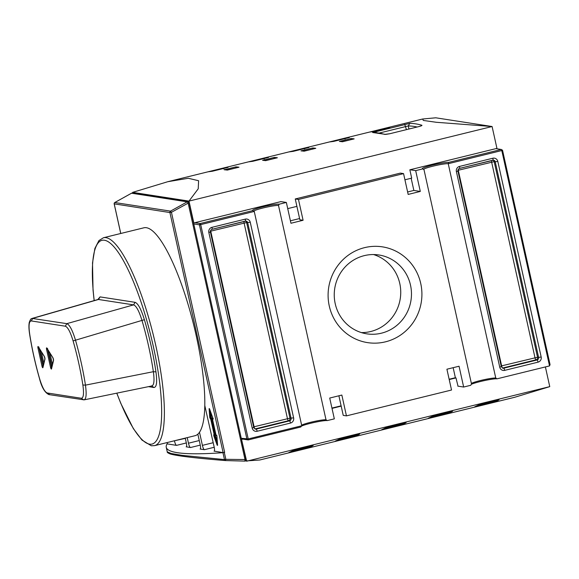 <?xml version="1.0" encoding="UTF-8"?>
<svg xmlns="http://www.w3.org/2000/svg" width="579" height="579" viewBox="0 0 579 579"><rect width="100%" height="100%" fill="white"/><g stroke="black" fill="none" stroke-linecap="round" stroke-linejoin="round"><path stroke-width="0.87" d="M453.147 367.679L455.376 377.718L449.145 379.245M241.429 438.889L248.181 439.939L248.217 438.94L200.703 224.609L199.422 224.818L246.936 439.15L248.181 439.939L300.754 427.005L301.768 425.768L248.217 438.94L241.291 438.274M253.834 211.205A12.847 1.216 167.5 0 1 264.784 207.564A12.847 1.216 167.5 0 1 278.499 205.473L279.281 204.184A13.918 1.317 -12.5 0 0 263.604 206.645A13.918 1.317 -12.5 0 0 252.647 210.539A13.918 1.317 -12.5 0 0 252.777 210.597L254.253 211.436L200.703 224.609L200.204 223.53L199.422 224.818L193.777 223.943M252.777 210.597L200.204 223.53L194.833 222.698L280.938 201.608M423.582 169.415A12.847 1.216 167.5 0 1 434.67 165.775A12.847 1.216 167.5 0 1 448.24 163.712L501.79 150.54L549.536 365.914L550.05 364.582L502.536 150.25L501.291 149.462L448.718 162.395A13.918 1.317 -12.5 0 0 432.839 165.008A13.918 1.317 -12.5 0 0 422.388 168.778A13.918 1.317 -12.5 0 0 422.75 168.887L423.994 169.683L471.509 384.007L470.727 385.296L463.656 387.04L457.801 386.128M404.924 179.794L411.691 178.129L409.845 169.806L495.928 148.629L501.291 149.462L501.79 150.54L502.536 150.25M301.485 426.101A13.918 1.317 167.5 0 1 314.925 422.301A13.918 1.317 167.5 0 1 327.258 420.593L326.013 419.804A12.847 1.216 -12.5 0 0 313.63 421.592A12.847 1.216 -12.5 0 0 301.645 425.203M278.499 205.473L326.013 419.804M301.768 425.768L254.253 211.436M471.335 384.297A13.918 1.317 167.5 0 1 484.804 380.512A13.918 1.317 167.5 0 1 496.999 378.832L495.762 378.044L448.24 163.712L448.718 162.395M495.762 378.044A12.847 1.216 -12.5 0 0 483.371 379.838A12.847 1.216 -12.5 0 0 471.386 383.45M496.999 378.832L549.536 365.914M420.738 283.493A48.455 46.87 98.8 0 0 364.567 247.646A48.455 46.87 98.8 0 0 329.27 305.994A48.455 46.87 98.8 0 0 385.448 341.834A48.455 46.87 98.8 0 0 420.738 283.493M327.258 420.593L334.329 418.856L329.719 398.048L341.842 395.059L346.452 415.874L451.533 390.022L446.916 369.214L459.046 366.232L463.656 387.04M279.281 204.184L286.352 202.447L280.721 201.572M298.474 199.458L403.556 173.613L400.335 173.114L295.261 198.959L298.474 199.458L303.092 220.273L290.962 223.255L286.352 202.447M410.048 169.756L415.679 170.631L420.296 191.439L408.166 194.421L403.556 173.613M415.679 170.631L422.75 168.887M335.212 303.671A39.893 38.583 -81.2 0 1 378.97 254.992A39.893 38.583 -81.2 0 1 410.504 285.143A39.893 38.583 -81.2 0 1 366.746 333.83A39.893 38.583 -81.2 0 1 335.212 303.671M361.441 332.599A39.893 38.583 98.8 0 0 399.778 283.486A39.893 38.583 98.8 0 0 373.549 254.55M420.296 191.439L413.855 190.44L407.623 191.975M411.155 178.26L413.855 190.44M295.261 198.959L299.871 219.774L303.092 220.273M346.452 415.874L343.231 415.375L338.896 395.79M299.596 218.544L290.419 220.802M341.118 405.821L331.941 408.079M167.425 443.912L176.501 445.374L186.329 442.957M167.374 443.869L167.049 444.021A342.565 32.489 -12.5 0 0 166.253 447.292A342.565 32.489 -12.5 0 0 222.944 452.684L224.652 452.351L171.435 212.305L170.53 211.125L114.78 202.534M214.244 451.15L223.118 452.604L224.652 452.351M222.944 452.684L224.471 459.581L225.463 460.566L244.707 461.108A1.281 1.281 0 0 0 246.01 459.545L225.832 459.335L224.305 452.438M120.772 233.482L114.222 203.917A1.281 1.245 -81.2 0 1 114.852 202.491L131.542 193.212L187.227 201.847L188.132 203.026L245.076 459.878L244.707 461.108L225.477 460.566A1.281 1.281 0 0 1 225.405 460.566L225.832 459.335L224.471 459.581L182.219 455.376L171.189 453.509L167.266 451.859L166.253 447.292M185.316 438.383L174.445 440.771M174.503 441.046A4.285 1.006 -103.8 0 0 176.501 445.374M214.056 451.193A4.285 1.006 -103.8 0 0 214.15 451.193A4.285 1.006 -103.8 0 0 214.201 447.198L204.792 405.553A107.05 25.172 -103.8 0 0 184.802 293.951A107.05 25.172 -103.8 0 0 146.378 227.713A107.05 25.172 -103.8 0 0 143.874 227.8L103.453 237.745L98.951 240.553L94.869 248.492L92.517 262.924L93.038 289.992L94.138 300.602M213.21 442.711L202.404 445.367L199.494 432.252A107.05 25.172 -103.8 0 1 197.844 434.163L200.254 445.034A4.285 1.006 -103.8 0 1 200.204 449.029A4.285 1.006 -103.8 0 1 200.102 449.029L204.394 449.695L214.223 447.277M199.263 440.547L188.457 443.21L187.22 437.63M188.457 443.21A4.285 1.006 -103.8 0 0 190.448 447.538L200.276 445.121M186.351 446.822L190.448 447.538M186.156 446.872A4.285 1.006 -103.8 0 0 186.257 446.865A4.285 1.006 -103.8 0 0 186.308 442.877L185.251 438.108M202.404 445.367A4.285 1.006 -103.8 0 0 204.394 449.695M204.792 405.553A107.05 25.172 76.2 0 1 199.494 432.252M197.844 434.163A107.05 25.172 76.2 0 1 195.014 435.705L154.6 445.649A107.05 25.172 -103.8 0 0 154.694 340.77A107.05 25.172 -103.8 0 0 105.964 237.658A107.05 25.172 -103.8 0 0 103.453 237.745M148.383 386.634L153.949 387.496C156.641 387.293 157.307 382.089 155.954 371.877A96.273 22.639 -103.8 0 0 144.388 319.695C141.146 309.193 138.041 303.396 135.066 302.325L100.066 296.897L97.786 299.553M98.235 299.444L133.583 304.88C136.304 305.857 139.126 311.118 142.05 320.679A94.131 22.132 76.2 0 1 153.363 371.696L85.453 385.136L82.869 385.013C84.064 393.648 83.542 398.062 81.299 398.258L47.239 392.975C44.742 392.048 42.151 387.148 39.473 378.282L39.517 378.434M81.299 398.258L83.709 399.857C86.177 399.648 86.763 394.74 85.453 385.136A91.663 21.553 -103.8 0 0 75.444 339.982C72.44 330.139 69.56 324.696 66.817 323.654L32.163 318.414M39.473 378.282A89.521 21.047 -103.8 0 1 29.695 334.177C28.494 325.543 29.022 321.128 31.266 320.932L32.757 318.37L98.575 299.452L100.066 296.897M135.066 302.325L133.583 304.88L66.817 323.654L65.326 326.209C67.823 327.142 70.406 332.042 73.092 340.908A89.521 21.047 -103.8 0 1 82.869 385.013M84.121 399.857L48.933 394.596C44.815 392.656 41.645 387.25 39.437 378.369C35.174 363.438 31.896 348.652 29.601 334.011L29.695 334.177M73.092 340.908L144.388 319.695M155.954 371.877L153.363 371.696C154.615 380.975 154.007 385.708 151.539 385.896L153.949 387.496M241.523 439.309L246.647 461.202L549.76 386.634L545.389 366.927M241.805 439.36L242.811 439.106M458.025 386.164L455.977 377.892L449.21 379.556M341.183 406.132L332.006 408.39M455.174 377.769L455.977 377.892M245.286 460.993L259.776 459.994L514.659 397.288L549.76 386.634M313.051 445.555L293.372 450.39A642.306 151.032 76.2 0 1 288.827 452.532L308.629 447.661L307.796 446.952L293.104 450.571M307.775 446.85L308.477 446.677M406.002 422.684L386.403 427.505M386.331 427.526A642.306 151.032 76.2 0 1 381.778 429.661L401.58 424.791L400.755 424.089L386.055 427.7M400.726 423.987L401.428 423.814M359.53 434.12L339.931 438.94M339.851 438.962A642.306 151.032 76.2 0 1 335.299 441.097L355.108 436.226L354.276 435.524L339.584 439.135M354.247 435.415L354.949 435.249M498.96 399.814L479.361 404.641M479.282 404.656A642.306 151.032 76.2 0 1 474.737 406.798L494.538 401.927L493.706 401.218L479.014 404.837M493.684 401.117L494.386 400.943M452.481 411.249L432.882 416.069M432.803 416.091A642.306 151.032 76.2 0 1 428.257 418.233L448.059 413.363L447.227 412.653L432.535 416.272M447.205 412.552L447.907 412.378M132.83 193.147L132.656 192.366L167.758 181.712L188.284 178.274L198.604 180.728L198.228 188.797L188.986 201.101L193.827 222.944L194.833 222.698M495.928 148.629L496.941 148.376L492.092 126.526L188.986 201.101L132.656 192.366M287.72 208.628L296.897 206.37M435.77 117.798L492.092 126.526L436.226 122.278L423.329 120.446L422.634 119.006L435.77 117.798M420.665 126.027L421.852 125.238A642.306 151.032 -103.8 0 0 409.794 123.363L372.608 132.511L385.708 134.4L389.689 133.763M372.608 132.511A642.306 151.032 76.2 0 1 384.666 134.386L389.826 133.727L418.921 126.569C421.309 125.94 422.286 125.498 421.852 125.238M384.666 134.386L385.571 134.371M379.455 132.996L408.253 125.947L409.794 123.363M223.769 168.88L224.174 167.888L208.418 171.76A642.306 151.032 76.2 0 1 212.334 171.246L228.017 167.389M228.054 167.382L212.377 171.232M304.597 148.991L305.01 148L289.247 151.879A642.306 151.032 76.2 0 1 293.162 151.365L308.846 147.507M264.183 158.935L264.589 157.944L248.832 161.823A642.306 151.032 76.2 0 1 252.748 161.302L268.432 157.445M385.426 129.11L385.838 128.118L370.191 131.969M370.075 131.99A642.306 151.032 76.2 0 1 373.991 131.476L389.674 127.619M389.71 127.612L374.041 131.469M345.012 139.054L345.424 138.055L329.661 141.935A642.306 151.032 76.2 0 1 333.576 141.421L349.26 137.563M333.576 141.421L349.296 137.549M235.53 168.062L235.906 166.875L224.189 169.756A642.306 151.032 76.2 0 1 227.272 170.096L238.801 167.259M224.189 169.756L227.504 170.067M312.32 149.172L312.696 147.978L300.979 150.866A642.306 151.032 76.2 0 1 304.062 151.206L315.591 148.369M300.979 150.866L304.286 151.177M350.715 139.727L351.091 138.533L339.374 141.421A642.306 151.032 76.2 0 1 342.45 141.761L353.979 138.924M339.374 141.421L342.681 141.732M273.925 158.617L274.301 157.423L262.584 160.311A642.306 151.032 76.2 0 1 265.667 160.651L277.196 157.814M262.584 160.311L265.891 160.622M252.205 428.084A4.285 4.14 98.8 0 0 257.163 431.254L290.506 423.054A4.285 4.14 98.8 0 0 293.625 417.893L250.266 222.293A4.285 4.14 98.8 0 0 245.301 219.123L211.957 227.33A4.285 4.14 98.8 0 0 208.838 232.483L252.205 428.084L253.754 427.541L210.394 231.94L208.838 232.483M293.625 417.893L289.999 418.139L246.632 222.539L250.266 222.293M245.315 221.106A2.142 2.07 -81.2 0 1 247.703 222.705L291.071 418.306A2.142 2.07 -81.2 0 1 289.514 420.89L256.171 429.09A2.142 2.07 -81.2 0 1 255.382 429.126L253.754 427.541M210.604 230.391A2.142 0.507 -103.8 0 0 210.734 231.159L246.632 222.539A2.142 2.07 98.8 0 0 245.474 221.084M211.979 229.306L245.228 221.127A2.142 0.507 -103.8 0 0 245.272 221.12A2.142 0.507 -103.8 0 0 245.301 219.123M290.506 423.054A2.142 0.507 -103.8 0 0 289.514 420.89L288.436 420.723A2.142 2.07 98.8 0 0 289.999 418.139L254.101 426.759A2.142 0.507 -103.8 0 0 255.093 428.923L288.436 420.723A2.142 0.507 76.2 0 1 287.437 418.559L244.077 222.958A2.142 0.507 76.2 0 1 243.911 221.46M211.885 229.327A2.142 0.507 -103.8 0 0 211.936 229.327A2.142 0.507 -103.8 0 0 211.957 227.33M257.163 431.254A2.142 0.507 -103.8 0 0 256.171 429.09L255.093 428.923A2.142 2.07 98.8 0 1 254.861 428.967M210.322 231.904L210.394 231.94C210.293 230.681 210.807 229.812 211.936 229.327L246.017 221.091M253.609 426.882L254.101 426.759L210.734 231.159L210.351 231.26M456.382 171.587L499.742 367.187A4.285 4.14 98.8 0 0 504.707 370.357L538.05 362.15A4.285 4.14 98.8 0 0 541.17 356.997L497.802 161.396A4.285 4.14 98.8 0 0 492.845 158.226L459.502 166.434A4.285 4.14 98.8 0 0 456.382 171.587L457.931 171.044L501.298 366.645L499.742 367.187M538.05 362.15A2.142 0.507 -103.8 0 0 537.051 359.986A2.142 2.07 -81.2 0 0 538.615 357.409L537.536 357.243L494.176 161.642L495.248 161.809L538.615 357.409L541.17 356.997M504.707 370.357A2.142 0.507 -103.8 0 0 503.708 368.193L502.637 368.027L535.98 359.82L537.051 359.986L503.708 368.193A2.142 2.07 -81.2 0 1 502.919 368.23L501.298 366.645M492.859 160.209A2.142 2.07 -81.2 0 1 495.248 161.809L497.802 161.396M458.141 169.495A2.142 0.507 -103.8 0 0 458.279 170.262L494.176 161.642A2.142 2.07 98.8 0 0 493.019 160.188M459.523 168.402L492.765 160.224A2.142 0.507 -103.8 0 0 492.816 160.224A2.142 0.507 -103.8 0 0 492.845 158.226M459.422 168.431A2.142 0.507 -103.8 0 0 459.473 168.424A2.142 0.507 -103.8 0 0 459.502 166.434M502.406 368.07A2.142 2.07 98.8 0 0 502.637 368.027A2.142 0.507 -103.8 0 1 501.638 365.863L458.279 170.262L457.888 170.356M491.455 160.564A2.142 0.507 76.2 0 0 491.622 162.055L534.982 357.656A2.142 0.507 76.2 0 0 535.98 359.82A2.142 2.07 98.8 0 0 537.536 357.243L501.153 365.986M167.44 443.963L167.128 442.566M114.208 203.859L169.9 212.551L171.435 212.305L189.022 202.672A1.281 1.245 98.8 0 0 187.227 201.847L170.53 211.125A1.281 1.245 98.8 0 0 169.9 212.551L223.118 452.604M131.476 193.248L131.542 193.212A1.281 1.245 -81.2 0 1 132.323 193.068L188.009 201.702A1.281 1.281 0 0 1 189.065 202.693L245.966 459.531M216.922 436.371L216.01 435.024L212.507 419.21L212.956 419.276L212.862 418.06L209.475 408.687L209.099 408.636L209.764 417.575L210.684 418.928L214.187 434.742L213.738 434.67L213.825 435.886L217.219 445.258L217.588 445.316L216.908 436.24M209.099 408.636L212.891 418.139M210.206 410.757L210.713 417.604L209.764 417.575M217.255 441.068L215.135 435.205L215.583 435.27L215.612 434.474L212.109 418.66L211.711 417.792L210.713 417.604L211.4 418.313L210.995 418.407L210.307 417.698L209.685 409.324M210.228 418.856A0.427 0.413 98.8 0 1 210.539 418.342L210.944 418.241A0.427 0.413 -81.2 0 0 211.255 417.727L210.879 412.61M211.19 418.841L210.995 418.407A0.427 0.413 -81.2 0 0 210.684 418.928L211.596 418.74L215.106 434.554L214.7 434.655L211.19 418.841M211.711 417.792A0.427 0.413 -81.2 0 1 211.4 418.313L212.109 418.66M214.23 434.988A0.427 0.413 -81.2 0 1 214.078 434.995L214.527 435.061A0.427 0.413 -81.2 0 0 214.686 435.053L214.187 434.742A0.427 0.413 -81.2 0 0 214.527 435.061A0.427 0.427 0 0 0 214.693 435.053L215.612 434.474M215.004 434.981A0.427 0.413 -81.2 0 1 215.135 435.205L214.679 435.495L217.4 443.007M214.592 435.068L214.281 435.596L214.201 435.01M215.583 435.27A0.427 0.413 98.8 0 0 215.106 434.952M217.516 444.534L214.281 435.596L213.825 435.886M212.493 419.203A0.427 0.427 0 0 1 212.804 418.689A0.427 0.413 98.8 0 0 212.507 419.21L216.01 435.024A0.427 0.413 98.8 0 0 216.351 435.343L216.662 435.394M212.862 418.06L213.275 418.762M212.956 419.276A0.427 0.413 -81.2 0 1 213.267 418.762M216.459 435.09A0.427 0.413 98.8 0 0 216.799 435.415L217.588 445.316M116.828 393.127A104.908 24.665 -103.8 0 0 149.614 444.158A104.908 24.665 -103.8 0 0 153.297 346.271A104.908 24.665 -103.8 0 0 104.401 240.234A104.908 24.665 -103.8 0 0 94.211 300.581M31.266 320.932L65.326 326.209M50.547 367.361A1.715 0.405 -103.8 0 0 51.509 368.903L53.521 360.558A1.715 0.405 -103.8 0 0 52.884 357.677L46.892 348.095A1.715 0.405 -103.8 0 0 46.573 349.434L50.547 367.361L51.567 367.195L47.616 349.369M38.308 346.763A1.715 0.405 -103.8 0 0 37.99 348.102L41.963 366.029A1.715 0.405 -103.8 0 0 42.926 367.571L44.938 359.226A1.715 0.405 -103.8 0 0 44.301 356.346L38.308 346.763A0.854 0.68 148 0 0 38.395 347.016L44.38 356.599A0.854 0.68 -32 0 1 44.301 356.346M44.938 359.226A0.854 0.76 13.6 0 1 44.916 358.828L42.897 367.173A0.854 0.76 13.6 0 0 42.926 367.571M43.114 366.297L39.032 348.037M41.963 366.029L43.23 365.805M37.99 348.102L38.974 347.943M44.496 356.729A0.854 0.68 -32 0 1 44.38 356.599L44.916 358.828M39.69 349.094L43.316 365.443M43.866 363.156L41.333 351.721M53.08 358.061A0.854 0.68 -32 0 1 52.884 357.677M53.521 360.558A0.854 0.76 -166.4 0 1 53.5 360.16L51.48 368.497A0.854 0.76 -166.4 0 0 51.509 368.903M53.5 360.16L52.964 357.931L46.979 348.348A0.854 0.68 -32 0 1 46.892 348.095M47.558 349.275L46.573 349.434M51.69 367.629L51.813 367.129M48.274 350.425L51.9 366.775M52.45 364.488L49.917 353.052M47.239 392.975L49.649 394.574M448.059 413.363A642.306 151.032 -103.8 0 0 452.612 411.22M355.108 436.226A642.306 151.032 -103.8 0 0 359.653 434.084M308.629 447.661A642.306 151.032 -103.8 0 0 313.181 445.519M401.58 424.791A642.306 151.032 -103.8 0 0 406.132 422.656M494.538 401.927A642.306 151.032 -103.8 0 0 499.084 399.785M404.714 124.362L406.422 129.624M408.933 129.001L408.253 125.947A640.171 150.533 -103.8 0 1 417.097 126.996M389.826 133.727L418.921 126.569M418.783 126.598L420.919 125.976M375.612 131.52L376.321 132.613M354.174 138.88A642.306 151.032 -103.8 0 0 351.091 138.533M238.989 167.215A642.306 151.032 -103.8 0 0 235.906 166.875M389.754 127.597A642.306 151.032 -103.8 0 0 385.838 128.118M308.925 147.486A642.306 151.032 -103.8 0 0 305.01 148M228.09 167.367A642.306 151.032 -103.8 0 0 224.174 167.888M268.511 157.43A642.306 151.032 -103.8 0 0 264.589 157.944M349.34 137.541A642.306 151.032 -103.8 0 0 345.424 138.055M315.779 148.325A642.306 151.032 -103.8 0 0 312.696 147.978M277.384 157.77A642.306 151.032 -103.8 0 0 274.301 157.423M227.026 170.002L235.95 167.961M303.816 151.112L312.74 149.064M342.211 141.667L351.135 139.619M265.421 160.557L274.345 158.508M457.931 171.044C457.837 169.785 458.351 168.916 459.473 168.424L493.554 160.195M132.323 193.068A1.281 1.281 0 0 0 131.505 193.212L114.808 202.498A1.281 1.281 0 0 0 114.179 203.895L120.736 233.496M167.092 442.58L167.396 443.948M225.405 460.566C194.841 458.076 176.385 455.854 170.045 453.9C167.852 452.981 166.926 452.293 167.266 451.859M214.693 435.053L215.243 434.952M116.755 393.141L120.765 403.31L133.351 428.619L141.949 440.047L151.307 445.772L154.6 445.649M98.032 299.481L32.2 318.399C31.758 319.094 31.085 317.227 29.239 322.546C28.733 325.405 28.856 329.219 29.601 334.011M39.017 347.139L38.395 347.016M46.979 348.348L47.601 348.471M152.263 385.875L84.165 399.85M293.524 450.339L288.95 452.489M293.415 450.382L313.116 445.541M386.483 427.476L381.908 429.625M386.367 427.519L406.067 422.67M340.003 438.904L335.429 441.06M339.887 438.954L359.588 434.105M479.434 404.605L474.86 406.755M479.325 404.649L499.026 399.799M432.954 416.04L428.38 418.19M432.846 416.084L452.546 411.235M422.634 119.006L167.758 181.712M212.428 171.232L208.469 171.753M293.256 151.343L289.297 151.864M308.882 147.493L293.184 151.358M252.842 161.288L248.883 161.809M268.468 157.437L252.77 161.295M370.133 131.983L374.092 131.462M329.712 141.92L333.678 141.399M238.895 167.23L227.33 170.081M315.685 148.34L304.12 151.191M354.073 138.895L342.507 141.739M277.29 157.785L265.725 160.636"/></g></svg>
